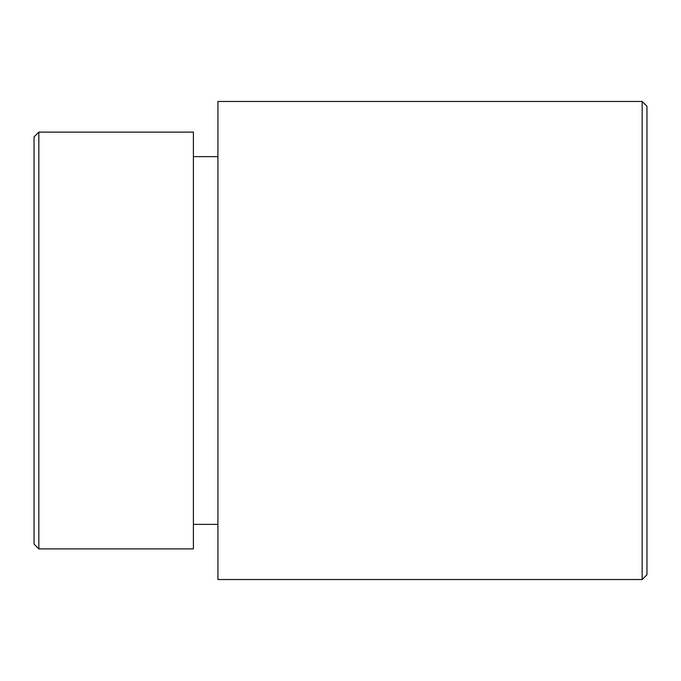 <?xml version="1.0" encoding="UTF-8"?>
<svg xmlns="http://www.w3.org/2000/svg" width="681" height="681" viewBox="0 0 681 681"><rect width="100%" height="100%" fill="white"/><g stroke="black" fill="none" stroke-linecap="round" stroke-linejoin="round"><path stroke-width="1.02" d="M646.95 106.253L642.166 101.469L217.92 101.469L217.92 579.531L642.166 579.531L646.95 574.747L646.95 106.253M193.404 524.37L217.92 524.37M217.92 156.63L193.404 156.63M38.834 548.886L193.404 548.886L193.404 132.114L38.834 132.114L34.05 136.898L34.05 544.102L38.834 548.886L38.834 132.114M642.166 101.469L642.166 579.531"/></g></svg>
